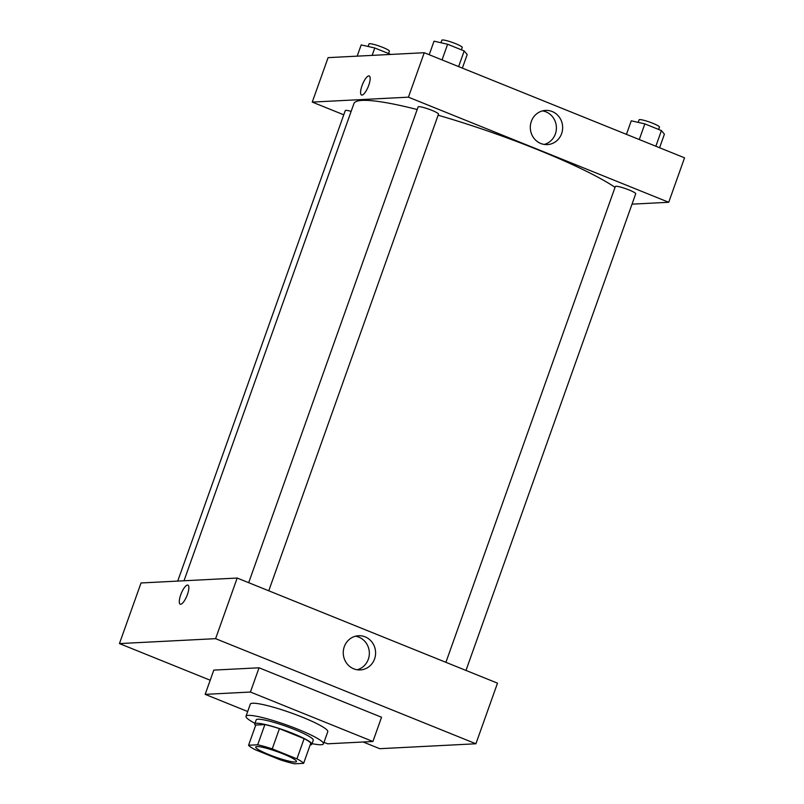 <?xml version="1.0" encoding="UTF-8"?>
<svg xmlns="http://www.w3.org/2000/svg" width="804" height="804" viewBox="0 0 804 804"><rect width="100%" height="100%" fill="white"/><g stroke="black" fill="none" stroke-linecap="round" stroke-linejoin="round"><path stroke-width="1.21" d="M295.239 762.021A21.638 2.844 19.6 0 1 272.033 755.83A21.638 2.844 19.6 0 1 255.712 747.037A21.638 2.844 19.6 0 1 277.048 751.609A21.638 2.844 19.6 0 1 296.475 761.549A21.638 2.844 19.6 0 1 295.239 762.021M296.927 758.845L272.234 748.876A29.477 3.879 19.6 0 0 257.682 744.785L248.567 745.248A29.477 3.879 19.6 0 0 255.26 749.74L279.953 759.71A29.477 3.879 19.6 0 0 294.505 763.8L303.621 763.338A29.477 3.879 19.6 0 0 296.927 758.845L304.123 738.635L279.43 728.665L272.234 748.876M304.123 738.635A29.477 3.879 19.6 0 1 310.816 743.127L303.621 763.338M279.43 728.665A29.477 3.879 19.6 0 0 264.878 724.585L255.762 725.047L248.567 745.248M310.183 744.906A30.291 3.98 -160.4 0 0 311.821 744.253A30.291 3.98 -160.4 0 0 284.626 730.333A30.291 3.98 -160.4 0 0 254.757 723.932A30.291 3.98 -160.4 0 0 255.612 725.469M254.757 723.932L256.195 719.881A30.291 3.98 19.6 0 1 286.063 726.293A30.291 3.98 19.6 0 1 313.258 740.203L311.821 744.253M264.878 724.585L257.682 744.785M254.968 723.329A41.104 5.407 19.6 0 1 246.004 716.253A41.104 5.407 19.6 0 1 286.546 724.957A41.104 5.407 19.6 0 1 323.449 743.841A41.104 5.407 19.6 0 1 321.097 744.735A41.104 5.407 19.6 0 1 312.032 743.65M246.004 716.253L250.315 704.133A41.104 5.407 19.6 0 1 290.857 712.826A41.104 5.407 19.6 0 1 327.771 731.71L323.449 743.841M247.692 711.52L205.171 694.354L250.416 692.033L372.915 741.499L327.67 743.811L323.992 742.323M205.171 694.354L213.804 670.104L259.059 667.792L381.548 717.248L372.915 741.499M259.059 667.792L250.416 692.033M119.444 643.582L210.196 680.224L119.444 643.582L215.603 638.667L475.908 743.77L379.749 748.695L363.167 741.991L379.749 748.695L475.908 743.77L215.603 638.667L119.444 643.582L141.032 582.97L237.19 578.046L215.603 638.667M475.908 743.77L497.495 683.159L237.19 578.046M344.283 646.717A17.115 16.17 -92.9 0 1 358.554 635.733A17.115 16.17 -92.9 0 1 375.579 652.004A17.115 16.17 -92.9 0 1 360.303 669.923A17.115 16.17 -92.9 0 1 344.283 646.717M187.432 594.478A10.281 3.075 112 0 1 180.227 604.186A10.281 3.075 112 0 1 181.222 593.503A10.281 3.075 112 0 1 187.915 585.121A10.281 3.075 112 0 1 187.432 594.478M357.157 669.762A17.115 16.17 87.1 0 0 369.327 652.325A17.115 16.17 87.1 0 0 355.438 636.215M187.925 585.121A10.281 3.075 -68 0 0 181.222 593.503A10.281 3.075 -68 0 0 180.227 604.186M184.005 580.769L353.931 103.555A144.961 19.065 19.6 0 1 417.175 109.525M438.11 115.223A144.961 19.065 19.6 0 1 615.04 187.342M465.988 670.435L635.723 193.764A10.814 1.427 -160.4 0 0 627.562 189.372A10.814 1.427 -160.4 0 0 615.964 186.277A10.814 1.427 -160.4 0 0 615.341 186.508L445.908 662.325M177.734 581.091L345.268 110.6A10.814 1.427 19.6 0 1 351.157 111.364M248.687 582.689L418.12 106.872A10.814 1.427 19.6 0 1 428.783 109.163A10.814 1.427 19.6 0 1 438.502 114.138L268.767 590.799M343.77 114.811L312.264 102.088L328.092 57.637L424.251 52.722L408.422 97.173L312.264 102.088M632.024 204.156L668.727 202.276L408.422 97.173M668.727 202.276L684.556 157.825L424.251 52.722M561.624 133.615A17.115 16.17 -92.9 0 1 547.363 144.599A17.115 16.17 -92.9 0 1 530.328 128.328A17.115 16.17 -92.9 0 1 545.614 110.409A17.115 16.17 -92.9 0 1 561.624 133.615M361.961 95.083A10.281 3.075 112 0 1 361.529 95.023A10.281 3.075 112 0 1 362.524 84.34A10.281 3.075 112 0 1 369.227 75.958A10.281 3.075 112 0 1 368.493 85.978A10.281 3.075 112 0 1 361.961 95.083M544.218 144.429A17.115 16.17 87.1 0 0 555.373 133.936A17.115 16.17 87.1 0 0 542.499 110.892M369.227 75.958A10.281 3.075 -68 0 0 362.524 84.34A10.281 3.075 -68 0 0 361.529 95.023M659.581 147.745L664.405 134.198L661.421 130.58L644.848 123.886L631.261 120.811L626.437 134.358M661.421 130.58L655.853 146.238M644.848 123.886L639.27 139.544M638.175 122.379L639.079 119.836A10.814 1.427 19.6 0 1 649.753 122.128A10.814 1.427 19.6 0 1 659.461 127.092L658.627 129.444M462.36 68.109L467.194 54.561L464.199 50.943L447.627 44.25L434.039 41.175L429.215 54.722M464.199 50.943L458.632 66.601M447.627 44.25L442.049 59.908M440.954 42.743L441.858 40.2A10.814 1.427 19.6 0 1 452.531 42.491A10.814 1.427 19.6 0 1 462.24 47.456L461.406 49.818M390.764 54.431L374.775 47.979L361.187 44.903L357.177 56.149M374.775 47.979L372.141 55.386M368.101 46.471L369.006 43.929A10.814 1.427 19.6 0 1 379.679 46.22A10.814 1.427 19.6 0 1 389.387 51.185L388.553 53.546"/></g></svg>
